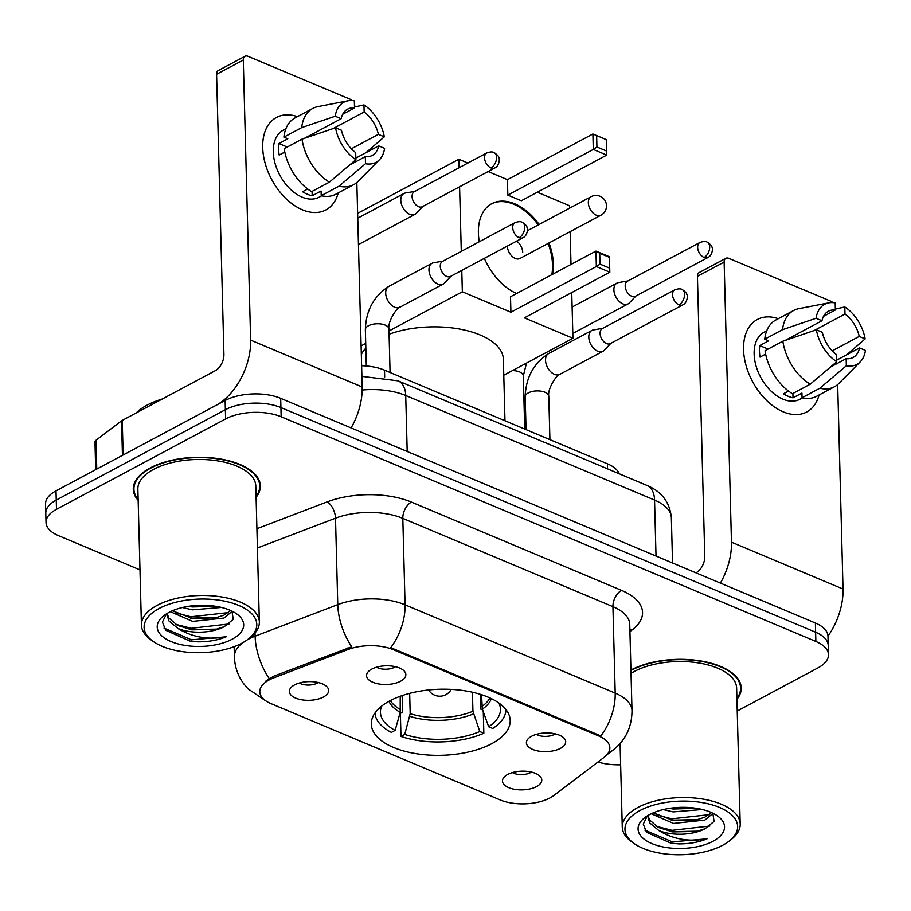 <?xml version="1.0" encoding="UTF-8"?>
<svg xmlns="http://www.w3.org/2000/svg" width="911" height="911" viewBox="0 0 911 911"><rect width="100%" height="100%" fill="white"/><g stroke="black" fill="none" stroke-linecap="round" stroke-linejoin="round"><path stroke-width="1.37" d="M491.724 743.695A69.475 33.047 178.5 0 0 510.194 720.464A69.475 33.047 178.5 0 0 465.68 690.925A69.475 33.047 178.5 0 0 389.783 700.866A69.475 33.047 178.5 0 0 371.312 724.097A69.475 33.047 178.5 0 0 415.826 753.636A69.475 33.047 178.5 0 0 491.724 743.695M371.779 669.084A19.666 9.349 -1.5 0 1 404.712 671.623A19.666 9.349 -1.5 0 1 400.635 681.2A19.666 9.349 -1.5 0 1 376.232 683.398A19.666 9.349 -1.5 0 1 367.532 672.591A19.666 9.349 -1.5 0 1 371.779 669.084M376.516 667.205A11.797 5.614 178.5 0 0 394.554 667.251A11.797 5.614 178.5 0 0 395.465 666.704M531.614 736.236A19.666 9.349 -1.5 0 1 564.547 738.787A19.666 9.349 -1.5 0 1 560.459 748.364A19.666 9.349 -1.5 0 1 536.067 750.562A19.666 9.349 -1.5 0 1 527.367 739.755A19.666 9.349 -1.5 0 1 531.614 736.236M536.34 734.357A11.797 5.614 178.5 0 0 554.389 734.414A11.797 5.614 178.5 0 0 555.3 733.867M294.583 684.901A19.666 9.349 -1.5 0 1 327.516 687.452A19.666 9.349 -1.5 0 1 323.428 697.029A19.666 9.349 -1.5 0 1 299.036 699.227A19.666 9.349 -1.5 0 1 290.336 688.42A19.666 9.349 -1.5 0 1 294.583 684.901M299.309 683.022A11.797 5.614 178.5 0 0 317.358 683.079A11.797 5.614 178.5 0 0 318.269 682.533M507.689 774.452A19.666 9.349 -1.5 0 1 540.633 776.992A19.666 9.349 -1.5 0 1 536.545 786.58A19.666 9.349 -1.5 0 1 512.141 788.778A19.666 9.349 -1.5 0 1 503.453 777.971A19.666 9.349 -1.5 0 1 507.689 774.452M512.426 772.574A11.797 5.614 178.5 0 0 530.475 772.63A11.797 5.614 178.5 0 0 531.386 772.072M553.786 795.531A35.392 16.831 -1.5 0 1 550.005 797.922A35.392 16.831 -1.5 0 1 500.002 799.858L271.125 703.679A35.392 16.831 -1.5 0 1 259.783 691.768A35.392 16.831 -1.5 0 1 273.755 677.864L347.934 649.554A35.392 16.831 -1.5 0 1 393.37 649.691L598.516 735.883A35.392 16.831 -1.5 0 1 609.858 747.806A35.392 16.831 -1.5 0 1 604.221 757.246L553.786 795.531M361.621 365.721A39.321 18.698 -1.5 0 1 384.499 370.139L607.375 463.79A39.321 18.698 -1.5 0 1 619.298 473.8M736.931 699.329A63.576 30.234 178.5 0 0 741.224 687.942A63.576 30.234 178.5 0 0 700.491 660.908A63.576 30.234 178.5 0 0 631.027 670.006A63.576 30.234 178.5 0 0 630.936 670.052M256.093 497.281A63.576 30.234 178.5 0 0 260.375 485.893A63.576 30.234 178.5 0 0 219.642 458.859A63.576 30.234 178.5 0 0 150.19 467.958A63.576 30.234 178.5 0 0 133.279 489.218A63.576 30.234 178.5 0 0 138.165 500.367M737.238 711.013L818.01 667.854A39.321 18.698 178.5 0 0 828.475 654.702L827.985 636.254A39.321 18.698 178.5 0 0 815.379 623.01L280.679 398.335A39.321 18.698 178.5 0 0 225.131 400.487L56.004 490.858L56.254 500.082A39.321 18.698 178.5 0 0 45.789 513.235A39.321 18.698 178.5 0 1 56.254 500.082L225.37 409.699L56.254 500.082L56.493 509.306A39.321 18.698 178.5 0 0 46.028 522.458A39.321 18.698 178.5 0 0 58.634 535.702L139.987 569.876M280.679 398.335L280.93 407.559A39.321 18.698 178.5 0 0 225.37 409.699A39.321 18.698 178.5 0 1 280.93 407.559L815.63 632.234L280.93 407.559L281.169 416.782A39.321 18.698 178.5 0 0 225.609 418.923L56.493 509.306M828.224 645.478A39.321 18.698 178.5 0 0 815.63 632.234A39.321 18.698 178.5 0 1 828.224 645.478M265.898 681.018L273.721 676.19L351.714 646.764A45.88 24.005 -110.9 0 1 337.765 604.631A52.428 24.939 -1.5 0 1 405.076 604.824A45.88 27.774 -67.2 0 1 390.739 647.653L600.861 735.94A45.88 27.774 112.8 0 0 615.198 693.112A52.428 24.939 -1.5 0 1 632.006 710.774L629.74 624.331A52.428 24.939 178.5 0 0 612.932 606.669L402.81 518.382A52.428 24.939 178.5 0 0 335.51 518.188L257.414 547.989M597.923 762.017A39.321 18.698 178.5 0 0 620.642 764.796M828.475 654.702A39.321 18.698 178.5 0 0 815.869 641.458L281.169 416.782M56.004 490.858A39.321 18.698 178.5 0 0 45.55 504.011L46.028 522.458M819.08 394.975A52.428 33.456 -118.1 0 1 783.221 411.84A52.428 33.456 -118.1 0 1 743.604 351.088A52.428 33.456 -118.1 0 1 778.301 318.679A52.428 33.456 -118.1 0 0 757.303 319.499A52.428 33.456 -118.1 0 0 746.052 365.527A52.428 33.456 -118.1 0 0 783.221 411.84A52.428 33.456 -118.1 0 0 806.725 411.977A52.428 33.456 -118.1 0 0 819.08 394.975M827.985 636.14A52.428 31.748 -67.2 0 0 843.028 589.03L837.676 384.544M720.373 583.097A52.428 31.748 -67.2 0 0 731.465 542.159L724.131 262.072L697.427 276.352L704.772 556.427A13.107 7.937 112.8 0 1 696.163 572.712L695.947 572.825M835.694 309L835.694 308.954A6.559 4.179 61.9 0 0 835.285 306.631M832.836 302.623A6.559 4.179 61.9 0 0 830.73 301.165L728.789 258.337A6.559 4.179 61.9 0 0 725.851 258.314A6.559 4.179 61.9 0 0 724.131 262.072M697.427 276.352A6.559 4.179 -118.1 0 1 699.147 272.583L725.851 258.314M814.001 330.602L844.987 314.044A26.214 16.728 -118.1 0 1 859.232 336.398L832.21 350.849M836.685 360.141L859.54 347.934A26.214 16.728 -118.1 0 1 853.117 357.465A26.214 16.728 -118.1 0 1 846.16 358.683L830.388 367.11M802.557 397.856L799.926 399.257A38.011 24.255 -118.1 0 1 782.891 399.166A38.011 24.255 -118.1 0 1 755.948 365.584A38.011 24.255 -118.1 0 1 764.101 332.208L766.72 330.807M859.54 347.934L865.45 350.416A34.083 21.75 -118.1 0 1 860.235 361.849L838.769 383.52A43.25 27.603 -118.1 0 1 834.442 386.765L816.643 396.274A43.25 27.603 -118.1 0 1 802.044 397.743L801.931 393.074L793.025 397.822A38.011 24.255 -118.1 0 1 788.231 396.308A38.011 24.255 -118.1 0 1 783.414 393.791L788.527 391.058M785.316 340.35L821.984 320.752L816.074 318.269L782.538 329.668L764.739 339.177L768.633 340.816L759.728 345.576A38.011 24.255 -118.1 0 0 760.036 357.101L765.639 354.106M792.433 393.7A43.25 27.603 -118.1 0 1 765.035 350.712L782.845 341.192L816.37 329.793L822.291 332.276A26.214 16.728 -118.1 0 0 836.537 354.641L836.719 361.724L810.232 384.191L792.433 393.7M764.739 339.177A43.25 27.603 -118.1 0 1 775.865 319.977L793.675 310.457A43.25 27.603 -118.1 0 1 798.765 308.67L828.714 302.873A34.083 21.75 -118.1 0 1 835.182 302.907L835.364 310.002L823.521 316.333M802.044 397.743L819.854 388.234L846.342 365.766L846.16 358.683M834.442 386.765A43.25 27.603 -118.1 0 1 819.854 388.234M810.232 384.191A43.25 27.603 -118.1 0 1 782.845 341.192M782.538 329.668A43.25 27.603 -118.1 0 1 793.675 310.457M860.235 361.849A34.083 21.75 -118.1 0 1 846.342 365.766M836.719 361.724A34.083 21.75 -118.1 0 1 816.37 329.793M816.074 318.269A34.083 21.75 -118.1 0 1 828.714 302.873M821.984 320.752A26.214 16.728 -118.1 0 1 828.406 311.22A26.214 16.728 -118.1 0 1 835.364 310.002M844.987 314.044L844.804 306.95L835.341 309.08M844.804 306.95A34.083 21.75 -118.1 0 1 865.143 338.892L859.232 336.398M846.752 354.766L865.143 338.892M791.465 338.254L791.431 337.081M793.025 397.822L792.912 393.45M768.075 349.084L759.728 345.576M639.943 810.539A56.357 26.806 178.5 0 0 634.284 843.643A56.357 26.806 178.5 0 0 722.651 845.294A56.357 26.806 178.5 0 0 729.073 841.16A56.357 26.806 178.5 0 0 715.522 805.916A56.357 26.806 178.5 0 0 639.943 810.539M729.073 841.16L731.237 839.475A58.987 28.059 178.5 0 0 740.199 824.068A58.987 28.059 178.5 0 0 702.404 798.993A58.987 28.059 178.5 0 0 637.962 807.419A58.987 28.059 178.5 0 0 622.27 827.154A58.987 28.059 178.5 0 0 632.029 842.071L634.284 843.643M740.199 824.068L736.635 688.056A58.987 28.059 178.5 0 0 698.839 662.98A58.987 28.059 178.5 0 0 634.398 671.418A58.987 28.059 178.5 0 0 631.027 673.377M736.908 698.464A62.916 29.926 178.5 0 0 740.563 687.953A62.916 29.926 178.5 0 0 700.252 661.204A62.916 29.926 178.5 0 0 631.517 670.2A62.916 29.926 178.5 0 0 630.947 670.507M712.983 813.386L704.863 820.094L673.525 823.419L651.194 813.751M711.514 812.578L704.795 817.213L696.437 819.889L673.445 820.538L653.221 812.828M702.301 809.503L673.229 811.895L663.265 809.572M696.357 808.319L673.149 809.014L669.414 808.364M647.368 815.846L643.268 824.102L646.48 832.267L670.633 843.062L678.638 843.893C689.331 843.928 698.794 842.254 707.016 838.849C689.172 842.094 673.104 839.327 658.801 830.525A32.773 15.589 178.5 0 0 705.091 828.737L696.744 831.424L672.648 831.902L658.289 827.427L649.657 820.037L648.336 816.575M658.801 830.525L649.737 822.918L648.256 818.021L648.643 815.083M713.028 841.252A43.25 20.577 178.5 0 0 717.469 815.903A43.25 20.577 178.5 0 0 649.566 814.582A43.25 20.577 178.5 0 0 644.544 817.816A43.25 20.577 178.5 0 0 655.1 844.816A43.25 20.577 178.5 0 0 713.028 841.252M705.091 828.737L714.076 821.403L712.835 813.193M707.016 838.849L672.352 841.866L644.908 830.149M709.885 826.015L672.056 830.342L656.307 826.311M709.225 814.65L671.749 818.818L656 814.787M690.538 807.624L675.017 807.681M678.638 843.893L670.929 843.108M697.883 831.162L671.509 831.709M697.575 819.638L671.213 820.185M696.232 808.296L670.906 808.661M481.52 694.694L482.352 709.122L488.683 726.773A60.035 28.548 178.5 0 0 498.852 702.996M480.439 694.353L480.826 709.168L482.636 709.931M483.285 711.719L483.843 733.23A65.535 31.168 178.5 0 1 400.977 736.441L400.373 713.381L402.605 712.186L402.172 695.583M365.846 348.139A72.094 34.288 178.5 0 0 361.325 354.368M374.956 713.028A65.535 31.168 178.5 0 0 391.366 732.398L395.123 730.383L400.214 712.3L400.225 696.266M488.683 726.773L492.749 728.481A65.535 31.168 178.5 0 0 505.969 709.589M381.72 706.059A60.035 28.548 178.5 0 0 395.123 730.383M504.979 420.768L503.362 359.287A72.094 34.288 178.5 0 0 463.699 329.873A72.094 34.288 178.5 0 0 389.077 334.223M400.977 736.441L404.735 734.425A60.035 28.548 178.5 0 0 479.778 731.533L483.843 733.23M409.665 693.351L410.189 713.677L404.735 734.425M479.778 731.533L472.934 711.252L472.433 692.223M516.594 293.501A51.118 32.614 -118.1 0 1 484.345 258.36M479.288 241.745A51.118 32.614 -118.1 0 1 491.803 203.665A51.118 32.614 -118.1 0 1 514.726 203.802A51.118 32.614 -118.1 0 1 539.118 224.459M488.125 171.541L507.438 179.649L592.89 133.985L606.35 139.645L606.749 155.086L521.308 200.75L507.837 195.091L593.289 149.427L592.89 133.985L606.35 139.645M537.308 192.198L569.466 205.715L569.534 208.209M357.636 213.345L458.871 159.243L467.89 163.035M507.438 179.649L507.837 195.091M549.003 242.952A51.118 32.614 -118.1 0 1 552.715 274.2M458.871 159.243L459.087 167.738M459.588 186.789L461.285 251.368M461.786 270.419L462.344 291.793L510.912 312.2L510.502 296.758L595.953 251.094L609.413 256.743L609.823 272.195L596.352 266.536L510.912 312.2M599.996 264.088L599.711 253.247L595.953 251.094L596.352 266.536L599.996 264.088L609.618 268.13L609.823 272.195L524.372 317.859L572.939 338.266L571.732 292.545M571.003 264.429L570.138 231.656M361.109 345.895L365.721 343.424M388.997 330.989L462.344 291.793M572.939 338.266L503.783 375.218M606.27 140.192L606.749 155.086L593.289 149.427L596.933 146.978L606.555 151.021M596.648 136.149L596.933 146.978M609.618 268.13L609.334 257.289L599.711 253.247M507.325 246.084A10.488 6.696 61.9 0 0 511.902 256.139A10.488 6.696 61.9 0 0 519.953 258.473L600.953 215.19A10.488 6.696 -118.1 0 1 596.25 215.167A10.488 6.696 -118.1 0 1 588.324 202.709A10.488 6.696 -118.1 0 1 591.068 196.696L527.469 230.688M491.371 203.916A51.118 32.614 -118.1 0 1 538.23 224.937M548.115 243.431A51.118 32.614 -118.1 0 1 552.521 264.987A51.118 32.614 -118.1 0 1 551.827 274.666M522.709 252.461A10.488 6.696 61.9 0 0 516.674 241.085M627.93 280.941L618.478 282.569A11.797 7.527 61.9 0 0 616.986 283.082A11.797 7.527 61.9 0 0 613.889 289.846A11.797 7.527 61.9 0 0 622.817 303.853A11.797 7.527 61.9 0 0 628.112 303.887A11.797 7.527 61.9 0 0 629.364 302.919L635.969 295.973M704.101 257.494A8.518 5.432 61.9 0 1 698.054 249.967A8.518 5.432 61.9 0 1 699.887 242.485L627.428 281.214A8.518 5.432 61.9 0 0 625.197 286.1A8.518 5.432 61.9 0 0 631.642 296.212A8.518 5.432 61.9 0 0 635.468 296.234L707.915 257.517C713.256 255.046 712.687 246.608 711.924 247.143C711.992 245.959 710.409 244.296 707.198 242.144A8.518 5.159 -67.2 0 1 709.692 246.915A8.518 5.159 112.8 0 1 704.101 257.494A8.518 5.432 61.9 0 0 707.915 257.517M414.824 191.39L405.372 193.018A11.797 7.527 61.9 0 0 403.88 193.531A11.797 7.527 61.9 0 0 400.783 200.295A11.797 7.527 61.9 0 0 409.711 214.301A11.797 7.527 61.9 0 0 414.995 214.336A11.797 7.527 61.9 0 0 416.247 213.379L422.852 206.421M490.983 167.943A8.518 5.432 61.9 0 1 484.948 160.416A8.518 5.432 61.9 0 1 486.781 152.946L414.323 191.663A8.518 5.432 61.9 0 0 412.091 196.548A8.518 5.432 61.9 0 0 418.536 206.672A8.518 5.432 61.9 0 0 422.351 206.695L494.81 167.966C500.139 165.506 499.57 157.068 498.818 157.592C498.875 156.407 497.304 154.745 494.092 152.604A8.518 5.159 -67.2 0 1 496.575 157.364A8.518 5.159 112.8 0 1 490.983 167.943A8.518 5.432 61.9 0 0 494.81 167.966M602.831 328.302L593.38 329.93A11.797 7.527 61.9 0 0 591.877 330.431A11.797 7.527 61.9 0 0 588.791 337.207A11.797 7.527 61.9 0 0 597.707 351.213A11.797 7.527 61.9 0 0 603.002 351.247A11.797 7.527 61.9 0 0 604.255 350.279L610.86 343.333M678.991 304.855A8.518 5.432 61.9 0 1 672.956 297.328A8.518 5.432 61.9 0 1 674.778 289.846L602.33 328.564A8.518 5.432 61.9 0 0 600.087 333.46A8.518 5.432 61.9 0 0 606.544 343.572A8.518 5.432 61.9 0 0 610.359 343.595L682.817 304.878C688.147 302.406 687.577 293.968 686.826 294.504C686.883 293.319 685.311 291.645 682.1 289.504A8.518 5.159 -67.2 0 1 684.582 294.276A8.518 5.159 112.8 0 1 678.991 304.855A8.518 5.432 61.9 0 0 682.817 304.878M442.997 261.138L433.545 262.767A11.797 7.527 61.9 0 0 432.053 263.279A11.797 7.527 61.9 0 0 428.956 270.043A11.797 7.527 61.9 0 0 437.884 284.05A11.797 7.527 61.9 0 0 443.167 284.084A11.797 7.527 61.9 0 0 444.42 283.116L451.025 276.17M519.156 237.691A8.518 5.432 61.9 0 1 513.121 230.164A8.518 5.432 61.9 0 1 514.954 222.683L442.495 261.411A8.518 5.432 61.9 0 0 440.264 266.297A8.518 5.432 61.9 0 0 446.709 276.409A8.518 5.432 61.9 0 0 450.524 276.432L522.982 237.714C528.312 235.243 527.742 226.805 526.991 227.34C527.048 226.156 525.476 224.493 522.265 222.341A8.518 5.159 -67.2 0 1 524.747 227.112A8.518 5.159 112.8 0 1 519.156 237.691A8.518 5.432 61.9 0 0 522.982 237.714M338.232 192.927A52.428 33.456 -118.1 0 1 302.372 209.792A52.428 33.456 -118.1 0 1 262.767 149.04A52.428 33.456 -118.1 0 1 297.453 116.631A52.428 33.456 -118.1 0 0 276.454 117.439A52.428 33.456 -118.1 0 0 265.203 163.479A52.428 33.456 -118.1 0 0 302.372 209.792A52.428 33.456 -118.1 0 0 325.876 209.929A52.428 33.456 -118.1 0 0 338.232 192.927M123.156 454.976L216.226 405.236A52.428 31.748 -67.2 0 0 250.627 340.11L243.294 60.024L216.59 74.292L223.924 354.379A13.107 7.937 112.8 0 1 215.326 370.663L122.245 420.404L123.156 454.976A6.559 3.12 178.5 0 0 122.461 455.42M351.088 427.919A52.428 31.748 -67.2 0 0 362.179 386.981L356.827 182.496M354.846 106.951L354.846 106.906A6.559 4.179 61.9 0 0 354.436 104.583M351.988 100.574A6.559 4.179 61.9 0 0 349.892 99.117L247.951 56.288A6.559 4.179 61.9 0 0 245.013 56.266A6.559 4.179 61.9 0 0 243.294 60.024M216.59 74.292A6.559 4.179 -118.1 0 1 218.31 70.534L245.013 56.266M95.701 469.655L94.972 441.972A6.559 3.12 -1.5 0 1 96.019 440.229L121.55 420.848A6.559 3.12 -1.5 0 1 122.245 420.404M333.164 128.553L364.138 111.996A26.214 16.728 -118.1 0 1 378.384 134.35L351.361 148.789M355.837 158.093L378.691 145.874A26.214 16.728 -118.1 0 1 372.269 155.417A26.214 16.728 -118.1 0 1 365.311 156.635L349.539 165.062M321.708 195.808L319.089 197.209A38.011 24.255 -118.1 0 1 302.042 197.106A38.011 24.255 -118.1 0 1 275.099 163.536A38.011 24.255 -118.1 0 1 283.253 130.159L285.883 128.758M378.691 145.874L384.601 148.368A34.083 21.75 -118.1 0 1 379.386 159.801L357.921 181.471A43.25 27.603 -118.1 0 1 353.605 184.705L335.795 194.225A43.25 27.603 -118.1 0 1 321.207 195.694L321.082 191.025L312.177 195.774A38.011 24.255 -118.1 0 1 307.383 194.259A38.011 24.255 -118.1 0 1 302.566 191.731L307.679 188.998M304.468 138.301L341.147 118.703L335.225 116.221L301.689 127.62L283.89 137.128L287.785 138.768L278.891 143.528A38.011 24.255 -118.1 0 0 279.187 155.052L284.801 152.057M311.585 191.652A43.25 27.603 -118.1 0 1 284.198 148.652L301.996 139.144L335.533 127.745L341.443 130.227A26.214 16.728 -118.1 0 0 355.689 152.593L355.882 159.676L329.395 182.143L311.585 191.652M283.89 137.128A43.25 27.603 -118.1 0 1 295.027 117.929L312.826 108.409A43.25 27.603 -118.1 0 1 317.916 106.621L347.865 100.825A34.083 21.75 -118.1 0 1 354.333 100.859L354.527 107.953L342.673 114.285M321.207 195.694L339.006 186.174L365.493 163.718L365.311 156.635M353.605 184.705A43.25 27.603 -118.1 0 1 339.006 186.174M329.395 182.143A43.25 27.603 -118.1 0 1 301.996 139.144M301.689 127.62A43.25 27.603 -118.1 0 1 312.826 108.409M379.386 159.801A34.083 21.75 -118.1 0 1 365.493 163.718M355.882 159.676A34.083 21.75 -118.1 0 1 335.533 127.745M335.225 116.221A34.083 21.75 -118.1 0 1 347.865 100.825M341.147 118.703A26.214 16.728 -118.1 0 1 347.558 109.172A26.214 16.728 -118.1 0 1 354.527 107.953M364.138 111.996L363.956 104.902L354.504 107.031M363.956 104.902A34.083 21.75 -118.1 0 1 384.305 136.844L378.384 134.35M365.903 152.718L384.305 136.844M310.617 136.206L310.594 135.033M312.177 195.774L312.063 191.39M287.238 147.035L278.891 143.528M159.095 608.491A56.357 26.806 178.5 0 0 153.435 641.595A56.357 26.806 178.5 0 0 241.802 643.246A56.357 26.806 178.5 0 0 248.225 639.112A56.357 26.806 178.5 0 0 234.674 603.868A56.357 26.806 178.5 0 0 159.095 608.491M248.225 639.112L250.388 637.427A58.987 28.059 178.5 0 0 259.35 622.019A58.987 28.059 178.5 0 0 221.555 596.944A58.987 28.059 178.5 0 0 157.113 605.371A58.987 28.059 178.5 0 0 141.433 625.105A58.987 28.059 178.5 0 0 151.192 640.023L153.435 641.595M259.35 622.019L255.797 486.007A58.987 28.059 178.5 0 0 218.002 460.932A58.987 28.059 178.5 0 0 153.549 469.37A58.987 28.059 178.5 0 0 137.868 489.093L141.433 625.105M256.071 496.415A62.916 29.926 178.5 0 0 259.726 485.905A62.916 29.926 178.5 0 0 219.403 459.155A62.916 29.926 178.5 0 0 150.668 468.152A62.916 29.926 178.5 0 0 133.94 489.196A62.916 29.926 178.5 0 0 138.142 499.501M162.226 399.041A65.535 31.168 178.5 0 0 147.115 405.11A65.535 31.168 178.5 0 0 136.206 412.945M232.146 611.338L224.026 618.045L192.676 621.37L170.357 611.702M230.665 610.529L223.947 615.164L215.6 617.84L192.608 618.489L172.373 610.78M221.464 607.455L192.38 609.846L182.428 607.523M215.52 606.27L192.301 606.965L188.566 606.316M166.519 613.798L162.431 622.054L165.643 630.218L189.784 641.014L197.789 641.845C208.482 641.879 217.945 640.205 226.167 636.8C208.334 640.046 192.255 637.279 177.952 628.476A32.773 15.589 178.5 0 0 224.254 626.688L215.896 629.364L191.811 629.854L177.44 625.367L168.82 617.988L167.487 614.526M177.952 628.476L168.888 620.869L167.408 615.973L167.795 613.035M232.191 639.203A43.25 20.577 178.5 0 0 236.632 613.855A43.25 20.577 178.5 0 0 168.717 612.534A43.25 20.577 178.5 0 0 163.695 615.768A43.25 20.577 178.5 0 0 174.252 642.767A43.25 20.577 178.5 0 0 232.191 639.203M224.254 626.688L233.227 619.355L231.986 611.144M226.167 636.8L191.504 639.818L164.06 628.089M229.037 623.967L191.208 628.294L175.459 624.263M228.388 612.602L190.9 616.77L175.163 612.739M209.689 605.576L194.168 605.633M197.789 641.845L190.092 641.059M217.034 629.114L190.672 629.66M216.727 617.59L190.365 618.136M215.395 606.248L190.069 606.612M598.516 735.883L598.481 734.756M393.37 649.691L393.336 648.552M347.934 649.554L347.9 647.88M273.755 677.864L273.721 676.19M607.512 468.846L607.375 463.79M384.681 376.983L384.499 370.139M264.589 700.069L264.953 700.217A45.88 27.774 112.8 0 1 264.589 700.069L247.986 688.807L243.465 683.444C237.76 675.495 234.742 666.601 234.4 656.763A52.428 24.939 -1.5 0 1 243.066 642.54M247.336 639.784A52.428 24.939 -1.5 0 1 248.35 639.226A52.428 24.939 -1.5 0 1 255.114 636.174L337.765 604.631L335.51 518.188A13.107 6.855 69.1 0 0 327.277 501.847A65.535 31.168 -1.5 0 1 411.408 502.098L621.53 590.385A65.535 31.168 -1.5 0 1 632.109 629.945L629.934 631.596M411.408 502.098A13.107 7.937 112.8 0 0 402.81 518.382L405.076 604.824L615.198 693.112L612.932 606.669A13.107 7.937 112.8 0 1 621.53 590.385M607.022 754.672L612.841 750.265A45.88 33.65 -127.2 0 1 608.297 752.998M269.2 678.524A45.88 24.005 -110.9 0 1 255.114 636.174L255.034 633.008M256.913 528.71L327.277 501.847M815.869 641.458L815.379 623.01M225.609 418.923L225.131 400.487M632.109 629.945A13.107 9.611 52.8 0 0 629.877 629.535M361.906 376.368L398.073 380.844L646.912 485.404C661.728 491.576 669.881 502.348 671.361 517.71A52.428 24.939 178.5 0 0 654.553 500.059L656.022 556.052M646.912 485.404A26.214 15.874 112.8 0 1 654.553 500.059L405.725 395.499L407.194 451.492M398.073 380.844A26.214 15.874 112.8 0 1 405.725 395.499A52.428 24.939 178.5 0 0 362.179 390.033M731.465 542.159L843.028 589.03M481.828 706.492A51.38 24.438 178.5 0 0 489.902 697.928M388.997 701.288A51.995 24.734 178.5 0 0 400.214 712.3M482.352 709.122A51.995 24.734 178.5 0 0 491.336 698.612M390.398 700.536A51.38 24.438 178.5 0 0 400.578 709.635M409.836 716.342A51.995 24.734 178.5 0 0 473.447 713.882M410.189 713.677A51.38 24.438 178.5 0 0 472.934 711.252M512.483 370.572A11.797 5.614 -1.5 0 1 520.067 372.144A11.797 5.614 -1.5 0 1 523.324 375.879L524.713 429.058M526.046 429.616L525.191 396.832A11.797 5.614 -1.5 0 1 528.323 392.88A11.797 5.614 -1.5 0 1 545.518 392.482A11.797 5.614 -1.5 0 1 548.775 396.217C547.204 387.961 558.341 373.043 559.741 374.364L603.002 351.247M591.877 330.431L548.627 353.548A11.797 7.527 61.9 0 0 546.088 363.91A11.797 7.527 61.9 0 0 554.457 374.33A11.797 7.527 61.9 0 0 554.993 374.535A11.797 7.527 61.9 0 0 559.741 374.364M366.313 365.971L365.357 329.668A11.797 5.614 -1.5 0 1 368.5 325.728A11.797 5.614 -1.5 0 1 385.695 325.318A11.797 5.614 -1.5 0 1 388.94 329.053C387.369 320.797 398.517 305.88 399.906 307.201L443.167 284.084M432.053 263.279L388.792 286.396A11.797 7.527 61.9 0 0 386.253 296.747A11.797 7.527 61.9 0 0 394.622 307.166A11.797 7.527 61.9 0 0 395.169 307.371A11.797 7.527 61.9 0 0 399.906 307.201M250.627 340.11L362.179 386.981M122.45 455.352L121.55 420.848M96.019 440.229L96.771 469.074M612.841 750.265C625.481 740.381 631.87 727.217 632.006 710.774M234.4 656.763L234.138 646.673M671.361 517.71L672.546 562.998M620.084 743.524L622.27 827.154M740.461 683.626L740.563 687.953M600.953 215.19A10.488 10.488 0 0 0 600.076 196.275A10.488 10.488 0 0 0 591.068 196.696M428.58 689.991A13.107 13.107 0 0 0 451.218 689.399M572.119 307.053L616.986 283.082M526.501 363.079L523.324 375.879M572.814 333.437L628.112 303.887M699.887 242.485C703.326 241.278 705.763 241.164 707.198 242.144M357.761 218.173L403.88 193.531M358.456 244.558L414.995 214.336M486.781 152.946C490.209 151.738 492.657 151.625 494.092 152.604M549.914 439.649L548.775 396.217M548.627 353.548C533.573 363.352 525.772 377.769 525.191 396.832M674.778 289.846C678.217 288.639 680.654 288.525 682.1 289.504M390.079 372.485L388.94 329.053M388.792 286.396C373.749 296.189 365.937 310.617 365.357 329.668M514.954 222.683C518.382 221.475 520.83 221.362 522.265 222.341M133.826 484.868L133.94 489.196M259.612 481.577L259.726 485.905"/></g></svg>
